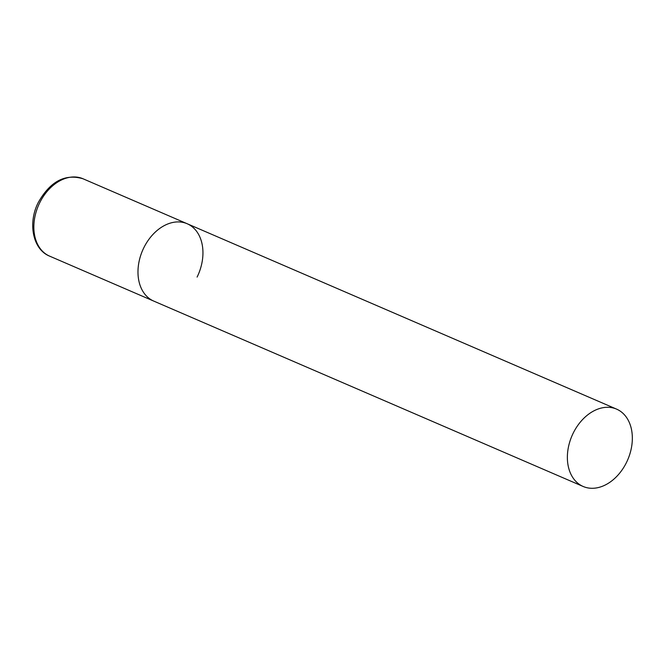 <?xml version="1.0" encoding="UTF-8"?>
<svg xmlns="http://www.w3.org/2000/svg" width="665" height="665" viewBox="0 0 665 665"><rect width="100%" height="100%" fill="white"/><g stroke="black" fill="none" stroke-linecap="round" stroke-linejoin="round"><path stroke-width="1" d="M583.155 486.472A42.136 30.341 113.4 0 0 627.12 461.144A42.136 30.341 113.4 0 0 618.442 410.031A42.136 30.341 113.4 0 0 616.555 409.108A42.136 30.341 113.4 0 0 572.59 434.436A42.136 30.341 113.4 0 0 581.277 485.55A42.136 30.341 113.4 0 0 583.155 486.472L49.634 256.141A42.136 30.341 -66.6 0 1 39.692 202.8A42.136 30.341 -66.6 0 1 83.034 178.777L187.164 223.731A42.136 30.341 113.4 0 0 143.199 249.059A42.136 30.341 113.4 0 0 151.878 300.173A42.136 30.341 113.4 0 0 153.765 301.095A42.136 30.341 -66.6 0 1 143.823 247.754A42.136 30.341 -66.6 0 1 187.164 223.731A42.136 30.341 -66.6 0 1 197.098 277.081M83.034 178.777C65.195 173.474 50.307 181.321 38.354 202.326C27.581 223.099 32.785 249.525 49.634 256.141M187.164 223.731L616.555 409.108"/></g></svg>
